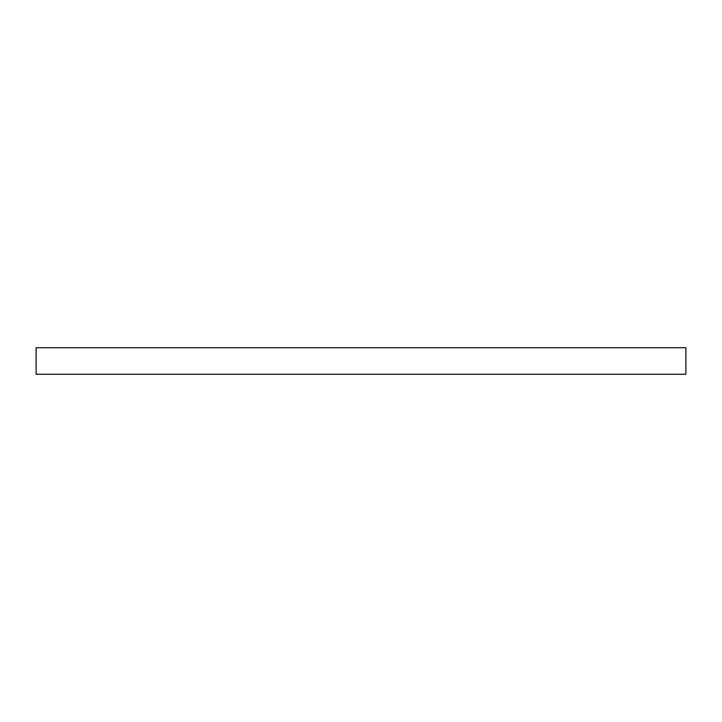 <?xml version="1.0" encoding="UTF-8"?>
<svg xmlns="http://www.w3.org/2000/svg" width="722" height="722" viewBox="0 0 722 722"><rect width="100%" height="100%" fill="white"/><g stroke="black" fill="none" stroke-linecap="round" stroke-linejoin="round"><path stroke-width="1.08" d="M685.9 347.742L685.9 374.258L36.1 374.258L36.1 347.742L685.9 347.742L685.9 374.258L36.1 374.258L36.1 347.742L685.9 347.742"/></g></svg>

